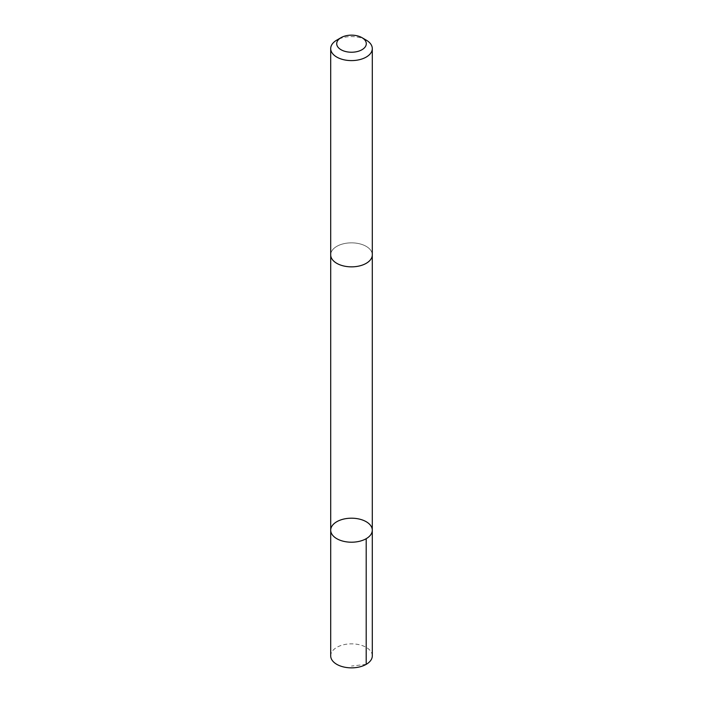<?xml version="1.0" encoding="UTF-8"?>
<svg xmlns="http://www.w3.org/2000/svg" width="703" height="703" viewBox="0 0 703 703"><rect width="100%" height="100%" fill="white"/><g stroke="black" fill="none" stroke-linecap="round" stroke-linejoin="round"><path stroke-width="0.53" stroke-dasharray="3.52 2.64" d="M372.3 655.855A20.8 12.004 0 0 0 350.621 643.86A20.8 12.004 0 0 0 330.7 655.855M350.621 242.86A20.791 12.004 0 0 0 330.709 254.846A20.791 12.004 0 0 0 352.379 266.841A20.791 12.004 0 0 0 372.291 254.846A20.791 12.004 0 0 0 350.621 242.86M330.709 530.203A20.791 12.004 180 0 1 350.621 518.208A20.791 12.004 180 0 1 372.291 530.203M372.291 255.189L372.291 254.846A20.8 12.004 0 0 0 351.5 242.843A20.8 12.004 0 0 0 330.7 254.846L330.709 255.189M366.201 40.106A20.8 12.004 0 0 0 336.799 40.106M366.201 664.344L351.5 666.057"/><path stroke-width="1.05" d="M350.621 518.208A20.791 12.004 180 0 1 372.291 530.203A20.791 12.004 180 0 1 351.5 542.206A20.791 12.004 180 0 1 330.709 530.203A20.791 12.004 180 0 1 350.621 518.208M330.7 655.855A20.8 12.004 0 0 0 352.379 667.85A20.8 12.004 0 0 0 372.3 655.855L372.291 530.203A20.791 12.004 180 0 1 351.5 542.206A20.791 12.004 180 0 1 330.709 530.203L330.7 655.855M341.043 37.654L336.799 40.106A20.8 12.004 0 0 0 330.7 48.595L330.7 254.846A20.8 12.004 0 0 0 352.379 266.841A20.8 12.004 0 0 0 372.3 254.846L372.3 48.595A20.8 12.004 0 0 0 366.201 40.106L361.957 37.654A14.789 8.541 0 0 0 341.043 37.654A14.789 8.541 0 0 0 337.958 47.127A14.789 8.541 0 0 0 352.124 52.224A14.789 8.541 0 0 0 365.288 46.793A14.789 8.541 0 0 0 361.957 37.654M330.7 48.595A20.8 12.004 0 0 0 352.379 60.59A20.8 12.004 0 0 0 372.3 48.595M366.201 538.691L366.201 664.344M330.709 255.189L330.709 530.203M372.291 255.189L372.291 530.203"/></g></svg>
